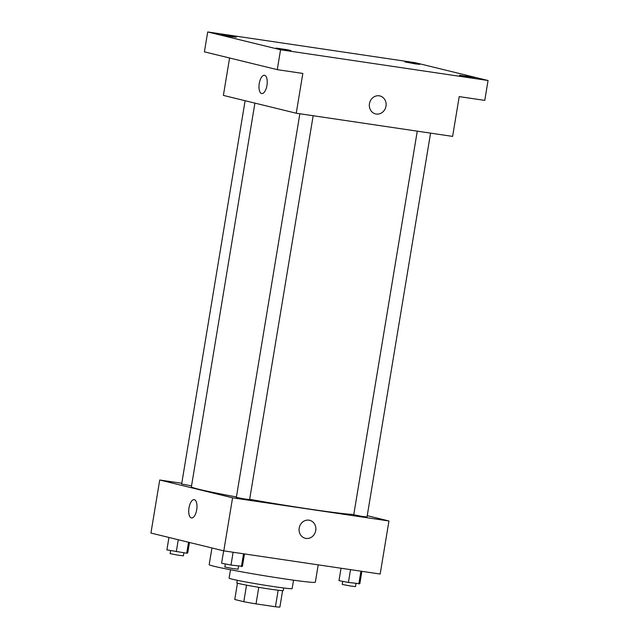 <?xml version="1.0" encoding="UTF-8"?>
<svg xmlns="http://www.w3.org/2000/svg" width="639" height="639" viewBox="0 0 639 639"><rect width="100%" height="100%" fill="white"/><g stroke="black" fill="none" stroke-linecap="round" stroke-linejoin="round"><path stroke-width="0.96" d="M278.165 590.22L275.425 606.762A22.908 0.823 9.4 0 0 279.882 607.05L282.606 590.628M275.425 606.762L256.031 603.887A22.908 0.823 9.4 0 1 243.794 601.706L234.761 599.494L237.46 583.151M258.771 587.337L256.031 603.887M246.534 585.156L243.794 601.706M283.708 587.992L283.285 590.54A23.539 0.847 -170.6 0 1 269.874 589.094A23.539 0.847 -170.6 0 1 236.845 582.848L237.269 580.3M293.525 580.18L292.135 588.599A31.942 1.15 -170.6 0 1 273.923 586.634A31.942 1.15 -170.6 0 1 229.097 578.159L230.487 569.748M318.214 564.852L315.339 582.217A53.804 1.933 -170.6 0 1 284.682 578.91A53.804 1.933 -170.6 0 1 209.177 564.644L211.94 547.966M367.241 515.673L388.951 520.985L380.173 574.03L223.794 550.866L150.94 533.054L159.718 480.001L181.772 483.268M388.951 520.985L232.58 497.813L223.794 550.866M299.204 528.07A9.25 8.355 -76.3 0 1 309.667 520.306A9.25 8.355 -76.3 0 1 315.586 531.273A9.25 8.355 -76.3 0 1 305.274 538.278A9.25 8.355 -76.3 0 1 299.204 528.07M254.905 103.119L191.396 486.766A84.068 3.019 9.4 0 0 199.152 489.354A84.068 3.019 9.4 0 0 236.422 496.942M249.657 499.331A84.068 3.019 9.4 0 0 353.798 514.507M232.58 497.813L159.718 480.001M417.259 131.155L353.75 514.778L361.802 516.352L367.026 516.975L430.566 133.128M299.859 113.758L236.35 497.382L244.402 498.955L249.617 499.578L313.166 115.731M191.548 485.864L181.652 484.011L245.104 100.722M194.368 499.682A9.25 3.954 98.4 0 1 196.74 509.563A9.25 3.954 98.4 0 1 191.5 517.949A9.25 3.954 98.4 0 1 188.944 508.221A9.25 3.954 98.4 0 1 194.208 499.658A9.25 3.954 98.4 0 1 194.368 499.682M191.5 517.949A9.25 3.954 98.4 0 1 188.944 508.221A9.25 3.954 98.4 0 1 194.208 499.658M309.667 520.306A9.25 8.355 -76.3 0 1 315.586 531.273A9.25 8.355 -76.3 0 1 305.274 538.278M488.06 80.506L280.561 49.762L207.707 31.95L415.206 62.694L488.06 80.506L484.769 100.395L459.209 96.609L452.62 136.395L296.248 113.223L223.386 95.411L229.585 57.997M280.561 49.762L277.27 69.651L204.408 51.839L207.707 31.95M296.248 113.223L302.83 73.445L277.27 69.651M369.454 103.694A9.25 8.355 -76.3 0 1 379.925 95.938A9.25 8.355 -76.3 0 1 385.844 106.905A9.25 8.355 -76.3 0 1 375.532 113.902A9.25 8.355 -76.3 0 1 369.454 103.694M264.618 75.314A9.25 3.954 98.4 0 1 266.99 85.187A9.25 3.954 98.4 0 1 261.758 93.574A9.25 3.954 98.4 0 1 259.202 83.853A9.25 3.954 98.4 0 1 264.466 75.282A9.25 3.954 98.4 0 1 264.618 75.314M261.758 93.574A9.25 3.954 98.4 0 1 259.202 83.853A9.25 3.954 98.4 0 1 264.466 75.282M379.925 95.938A9.25 8.355 -76.3 0 1 385.844 106.905A9.25 8.355 -76.3 0 1 375.532 113.902M415.406 63.9L404.791 61.895L416.285 63.565L419.719 64.363L415.406 63.9M231.965 36.719L221.35 34.714L232.844 36.383L236.278 37.19L231.965 36.719M286.663 50.098L276.048 48.085L287.542 49.762L290.977 50.561L286.663 50.098M470.104 77.271L459.489 75.266L470.983 76.936L474.418 77.734L470.104 77.271M189.463 542.471L187.722 552.967L186.716 553.222L166.891 549.875L168.944 537.455M188.537 542.239L186.716 553.222M178.281 539.739L176.3 551.673M170.629 550.594L170.126 553.638L178.177 555.211L183.393 555.834L183.896 552.799M244.481 553.925L242.429 566.338L230.998 565.052L221.589 563.247L223.65 550.826M243.539 553.789L241.422 566.593M233.123 552.248L230.998 565.052M225.327 563.965L224.824 567.009L232.876 568.582L238.091 569.205L238.595 566.17M361.882 571.322L359.829 583.726L348.407 582.441L338.989 580.643L341.05 568.231M360.939 571.178L358.822 583.982M350.523 569.637L348.407 582.441M342.728 581.354L342.224 584.405L350.276 585.971L355.5 586.602L355.995 583.567"/></g></svg>
